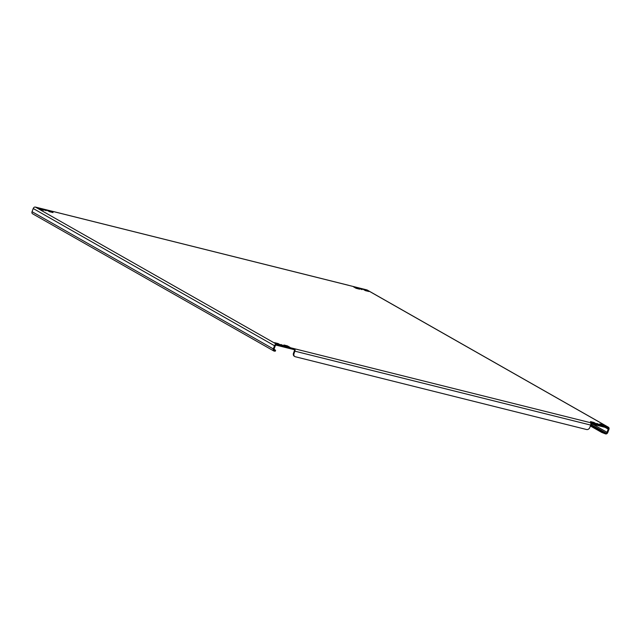 <?xml version="1.0" encoding="UTF-8"?>
<svg xmlns="http://www.w3.org/2000/svg" width="641" height="641" viewBox="0 0 641 641"><rect width="100%" height="100%" fill="white"/><g stroke="black" fill="none" stroke-linecap="round" stroke-linejoin="round"><path stroke-width="0.96" d="M46.16 210.713L43.973 209.743L46.16 210.713M362.045 289.644L359.857 288.674L362.045 289.644M283.09 345.459L280.902 344.489L283.09 345.459M598.974 424.39L596.787 423.421L598.974 424.39M590.714 425.071L602.099 431.545L605.953 433.028A0.978 0.753 119.6 0 0 607.035 432.298L608.205 429.117A0.978 0.753 119.6 0 0 607.796 428.02L590.89 423.789M590.874 424.446L605.953 433.028L605.625 433.933A1.955 1.506 119.6 0 0 607.78 432.483L608.95 429.302A1.955 1.506 119.6 0 0 608.429 427.227A1.955 1.506 119.6 0 0 608.133 427.106L366.868 289.9L53.219 211.522A1.955 1.218 -76 0 0 53.019 211.442A1.955 1.218 -76 0 0 52.81 211.418M32.867 213.894A1.955 1.506 -60.4 0 1 32.571 213.774A1.955 1.506 -60.4 0 1 32.05 211.698L33.22 208.517A1.955 1.506 -60.4 0 1 35.375 207.067L53.219 211.522M35.375 207.067L276.64 344.273A1.955 1.506 119.6 0 0 274.484 345.723L273.314 348.912A1.955 1.506 119.6 0 0 273.827 350.988A1.955 1.506 119.6 0 0 274.132 351.1L275.261 351.196L275.59 350.282L274.011 349.225M276.64 344.273L294.475 348.736L294.147 349.641L276.303 345.187A0.978 0.753 119.6 0 0 275.229 345.908L274.052 349.097A0.978 0.753 119.6 0 0 274.46 350.194L275.59 350.282M365.402 290.629L368.928 291.511L366.356 290.053L362.83 289.163L365.402 290.629M356.108 288.306L359.641 289.187L357.069 287.729L353.536 286.848L356.108 288.306M40.223 209.375L43.756 210.256L41.184 208.798L37.651 207.916L40.223 209.375M49.517 211.698L53.043 212.58L50.471 211.113L46.945 210.232L49.517 211.698M286.447 346.444L289.972 347.326L287.4 345.868L283.875 344.986L286.447 346.444M603.285 424.799L599.76 423.917L602.332 425.376L605.857 426.257L603.285 424.799L603.013 425.552M593.999 422.475L590.465 421.594L593.037 423.06L596.571 423.941L593.999 422.475L593.718 423.228M277.152 344.121L280.686 345.002L278.114 343.544L274.58 342.663L277.152 344.121M590.297 422.651L294.475 348.736A1.955 1.218 104 0 1 294.892 351.172L294.051 353.447A2.933 2.268 119.6 0 0 294.836 356.556A2.933 2.268 119.6 0 0 295.277 356.733L586.635 429.534A2.933 2.268 119.6 0 0 589.872 427.363L590.706 425.087A1.955 1.218 -76 0 0 590.297 422.651L608.133 427.106M294.147 349.641A0.978 0.609 104 0 1 294.347 350.859L293.514 353.135L294.051 353.447M294.836 356.556L294.291 356.244A2.933 2.268 -60.4 0 1 293.514 353.135M348.632 285.341A1.955 1.218 104 0 1 348.84 285.357A1.955 1.218 104 0 1 349.033 285.437M366.868 289.9A1.955 1.506 -60.4 0 1 367.173 290.012L608.429 427.227M605.625 433.933L601.771 432.451L602.099 431.545M590.377 425.977L601.771 432.451M277.833 344.297L278.114 343.544M287.128 346.613L287.4 345.868M50.198 211.867L50.471 211.113M40.904 209.543L41.184 208.798M356.789 288.482L357.069 287.729M366.083 290.798L366.356 290.053M607.035 432.298L593.005 424.326M605.088 427.339L608.205 429.117M32.05 211.698L273.314 348.912M274.484 345.723L33.22 208.517M294.892 351.172L590.706 425.087M274.188 350.034L274.132 351.1M53.019 211.442L348.84 285.357M273.827 350.988L32.571 213.774"/></g></svg>
